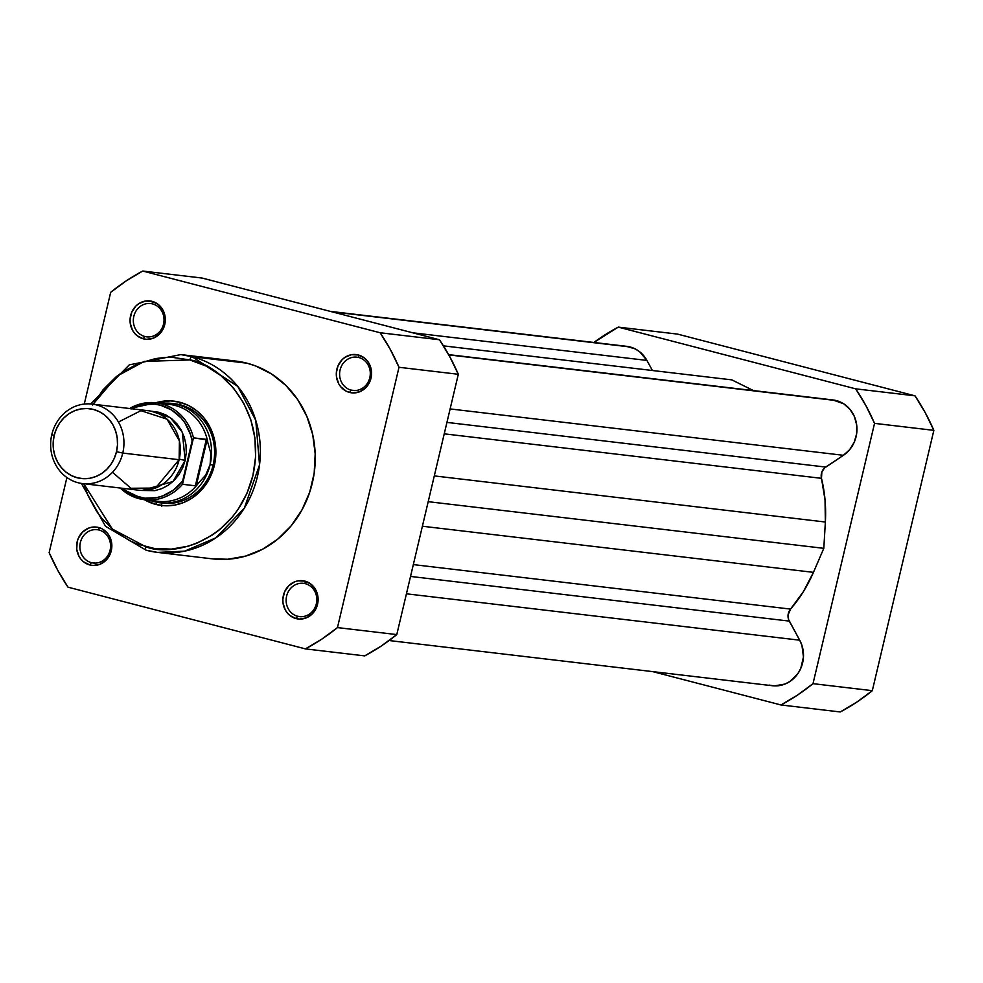 <?xml version="1.0" encoding="UTF-8"?>
<svg xmlns="http://www.w3.org/2000/svg" width="983" height="983" viewBox="0 0 983 983"><rect width="100%" height="100%" fill="white"/><g stroke="black" fill="none" stroke-linecap="round" stroke-linejoin="round"><path stroke-width="1.47" d="M874.538 423.366L813.002 683.664L797.434 695.153L780.944 704.958L652.663 671.61L780.944 704.958L840.268 711.962L856.746 702.145L872.314 690.668L933.85 430.357L925.2 412.577L914.989 395.83L677.582 334.109L914.989 395.83L855.677 388.838L865.876 405.586L874.538 423.366L933.85 430.357L872.314 690.668L813.002 683.664L874.538 423.366L933.85 430.357A210.669 192.656 -83.3 0 0 914.989 395.83L855.677 388.838L618.27 327.118L855.677 388.838A210.669 192.656 96.7 0 1 874.538 423.366M593.892 342.465L618.27 327.118L677.582 334.109L618.27 327.118A210.669 192.656 96.7 0 0 593.892 342.465M840.268 711.962A210.669 192.656 -83.3 0 0 872.314 690.668L813.002 683.664A210.669 192.656 96.7 0 1 780.944 704.958L840.268 711.962M832.871 399.946L843.795 403.853L849.988 409.358L854.411 416.608L856.697 425L856.635 433.798L854.227 442.252L849.693 449.636L843.414 455.301L450.128 408.928L843.414 455.301A30.018 27.463 -83.3 0 0 856.697 425A30.018 27.463 -83.3 0 0 836.361 400.597L448.764 354.888L836.361 400.597A30.018 27.463 -83.3 0 0 832.982 399.958L448.629 354.63M626.134 346.274L635.165 348.879L639.773 351.84L646.912 360.417L412.676 332.795L646.912 360.417A30.018 27.463 -83.3 0 0 630.103 346.974L332.008 311.82L630.103 346.974A30.018 27.463 -83.3 0 0 626.724 346.335L330.337 311.39M422.395 526.237L813.457 572.352L823.803 548.33L428.207 501.674L823.803 548.33L813.457 572.352L422.395 526.237M790.565 609.091A137.608 125.836 -83.3 0 0 813.457 572.352L803.357 591.692L790.565 609.091A10.002 9.154 -83.3 0 0 789.275 621.096L410.525 576.431L789.275 621.096L799.707 640.191L788.636 619.659L788.071 614.903L790.565 609.091L413.327 564.598L790.565 609.091M406.421 593.806L799.707 640.191L406.421 593.806M389.108 640.535L772.491 685.741A30.018 27.463 -83.3 0 0 798.946 671.93A30.018 27.463 -83.3 0 0 799.707 640.191L801.968 645.462L803.455 657.025L800.764 668.403L797.95 673.49L789.951 681.452L785.061 684.033L774.432 685.901L769.111 685.114M646.912 360.417L652.417 370.505L646.912 360.417M731.794 379.868L443.431 345.856L731.794 379.868L753.47 390.583L731.794 379.868M843.414 455.301L825.695 467.072L446.946 422.407L825.695 467.072A10.002 9.154 -83.3 0 0 821.481 478.328L444.242 433.835L821.481 478.328L825.032 499.966L825.364 522.022A137.608 125.836 -83.3 0 0 821.481 478.328L821.862 471.963L824.479 468.031L843.414 455.301M434.289 475.907L825.364 522.022L823.803 548.33L825.364 522.022L434.289 475.907M161.79 506.27L161.519 504.672M99.074 530.058A16.76 15.335 -83.3 0 0 80.36 542.493A16.76 15.335 -83.3 0 0 91.37 562.645L89.785 564.955A19.267 17.62 96.7 0 1 77.141 541.793A19.267 17.62 96.7 0 1 98.644 527.502L99.074 530.058A16.76 15.335 96.7 0 1 110.293 549.19A16.76 15.335 96.7 0 1 93.262 563.001A16.76 15.335 96.7 0 1 91.37 562.645A16.76 15.335 96.7 0 1 80.151 543.513A16.76 15.335 96.7 0 1 97.182 529.702A16.76 15.335 96.7 0 1 99.074 530.058L98.644 527.502L91.775 527.232L88.409 528.19L82.474 532.135L78.333 538.229L77.141 541.793L76.748 549.3L79.009 556.329L81.048 559.339L83.592 561.834L89.785 564.955L93.201 565.458L100.02 564.267L105.955 560.322L110.096 554.24L111.288 550.677L111.693 543.169L109.42 536.128L107.38 533.13L101.888 528.731L98.644 527.502A19.267 17.62 96.7 0 1 111.288 550.677A19.267 17.62 96.7 0 1 89.785 564.955L91.37 562.645L95.179 563.087L91.37 562.645A16.76 15.335 -83.3 0 0 110.084 550.21A16.76 15.335 -83.3 0 0 99.074 530.058M152.537 303.907A16.76 15.335 -83.3 0 0 133.823 316.329A16.76 15.335 -83.3 0 0 144.833 336.493L143.248 338.803A19.267 17.62 96.7 0 1 130.604 315.641A19.267 17.62 96.7 0 1 152.107 301.351L152.537 303.907A16.76 15.335 96.7 0 1 163.756 323.026A16.76 15.335 96.7 0 1 146.725 336.85A16.76 15.335 96.7 0 1 144.833 336.493A16.76 15.335 96.7 0 1 133.614 317.362A16.76 15.335 96.7 0 1 150.645 303.55A16.76 15.335 96.7 0 1 152.537 303.907L152.107 301.351L145.226 301.081L138.726 303.698L135.937 305.983L131.796 312.066L130.063 319.377L130.211 323.137L132.472 330.177L134.511 333.176L137.055 335.682L143.248 338.803L146.664 339.307L153.483 338.115L159.418 334.171L161.765 331.345L164.751 324.513L165.291 320.777L164.333 313.368L162.883 309.977L158.3 304.472L152.107 301.351A19.267 17.62 96.7 0 1 164.751 324.513A19.267 17.62 96.7 0 1 143.248 338.803L144.833 336.493L148.642 336.936L144.833 336.493A16.76 15.335 -83.3 0 0 163.547 324.058A16.76 15.335 -83.3 0 0 152.537 303.907M305.332 583.681A16.76 15.335 -83.3 0 0 286.618 596.103A16.76 15.335 -83.3 0 0 297.628 616.267L296.043 618.577A19.267 17.62 96.7 0 1 283.399 595.415A19.267 17.62 96.7 0 1 304.902 581.125L305.332 583.681A16.76 15.335 96.7 0 1 316.551 602.8A16.76 15.335 96.7 0 1 299.52 616.611A16.76 15.335 96.7 0 1 297.628 616.267A16.76 15.335 96.7 0 1 286.409 597.136A16.76 15.335 96.7 0 1 303.44 583.324A16.76 15.335 96.7 0 1 305.332 583.681L304.902 581.125L298.033 580.855L294.667 581.813L288.732 585.757L284.591 591.84L282.858 599.151L283.006 602.911L285.267 609.952L287.306 612.95L289.85 615.456L296.043 618.577L299.459 619.081L306.278 617.889L312.213 613.945L314.56 611.119L317.546 604.287L318.087 600.552L317.128 593.142L315.678 589.751L311.095 584.246L304.902 581.125A19.267 17.62 96.7 0 1 317.546 604.287A19.267 17.62 96.7 0 1 296.043 618.577L297.628 616.267L301.437 616.71L297.628 616.267A16.76 15.335 -83.3 0 0 316.342 603.832A16.76 15.335 -83.3 0 0 305.332 583.681M358.795 357.517A16.76 15.335 -83.3 0 0 340.081 369.952A16.76 15.335 -83.3 0 0 351.091 390.104L349.506 392.426A19.267 17.62 96.7 0 1 336.862 369.264A19.267 17.62 96.7 0 1 358.365 354.974L358.795 357.517A16.76 15.335 96.7 0 1 370.013 376.649A16.76 15.335 96.7 0 1 352.971 390.46A16.76 15.335 96.7 0 1 351.091 390.104A16.76 15.335 96.7 0 1 339.872 370.984A16.76 15.335 96.7 0 1 356.903 357.173A16.76 15.335 96.7 0 1 358.795 357.517L358.365 354.974L351.484 354.703L344.984 357.321L342.195 359.606L338.054 365.688L336.321 372.999L336.469 376.759L338.73 383.8L340.769 386.798L346.262 391.197L349.506 392.426L352.922 392.93L359.741 391.738L365.676 387.794L368.023 384.967L371.009 378.136L371.402 370.628L369.141 363.599L367.101 360.589L364.558 358.095L358.365 354.974A19.267 17.62 96.7 0 1 371.009 378.136A19.267 17.62 96.7 0 1 349.506 392.426L351.091 390.104L354.9 390.558L351.091 390.104A16.76 15.335 -83.3 0 0 369.805 377.681A16.76 15.335 -83.3 0 0 358.795 357.517M174.642 403.743A50.035 45.759 96.7 0 1 180.282 404.812L179.852 402.256A52.541 48.044 96.7 0 1 214.355 465.438A52.541 48.044 96.7 0 1 155.707 504.39A52.541 48.044 96.7 0 1 144.354 499.683L155.707 504.39L157.096 502.35L155.707 504.39L165.021 505.778L174.446 505.139L183.612 502.51L192.177 498L199.795 491.758L206.184 484.054L211.099 475.158L214.355 465.438L215.805 455.24L215.424 444.967L213.213 435.027L209.244 425.774L203.69 417.591L196.747 410.783L188.699 405.598L179.852 402.256L170.526 400.88L155.781 402.784A52.541 48.044 96.7 0 1 179.852 402.256L180.282 404.812A50.035 45.759 -83.3 0 0 173.131 403.595M92.685 405.033L103.068 389.784L115.945 376.968L123.158 371.635L138.812 363.378L155.572 358.586L164.173 357.542L172.811 357.419L189.854 359.95C215.646 362.666 268.113 406.053 252.938 475.465C235.441 544.275 169.727 556.931 145.705 546.708A3.502 1.401 104.6 0 0 146.221 550.259A3.502 1.401 104.6 0 0 146.307 550.271L157.526 552.385L184.534 551.168L215.793 537.898L244.325 508.137L259.537 464.885L255.777 420.355L237.714 386.331L192.066 356.706A3.502 1.401 104.6 0 0 189.854 359.95L206.037 366.057L220.757 375.531L233.438 387.978L243.6 402.956L250.849 419.852L254.904 438.049L255.605 456.825L252.938 475.465L246.991 493.257L238.009 509.513L232.48 516.874L219.602 529.677L212.389 535.01L196.735 543.267L188.453 546.118L171.374 549.116L154.159 548.428L137.46 544.091L129.51 540.589L114.79 531.127L102.109 518.668L96.678 511.467L87.942 495.457L83.764 483.722L112.295 529.051L145.705 546.708A3.502 1.401 -75.4 0 0 146.221 550.259L157.526 552.385A99.578 91.063 96.7 0 1 146.307 550.271A99.578 91.063 96.7 0 1 146.148 550.234M93.139 404.21L116.854 376.231L144.231 361.412L189.854 359.95A3.502 1.401 -75.4 0 1 192.066 356.706L180.847 354.593A99.578 91.063 96.7 0 1 192.066 356.706A99.578 91.063 96.7 0 1 258.713 470.329A99.578 91.063 96.7 0 1 157.526 552.385L212.414 558.86A99.578 91.063 -83.3 0 0 313.602 476.804A99.578 91.063 -83.3 0 0 246.954 363.182L192.066 356.706L246.954 363.182L238.193 361.4M396.788 634.588L458.311 374.277L449.661 356.497L439.462 339.749L202.056 278.042L439.462 339.749L380.138 332.758L390.349 349.506L399 367.286L337.464 627.596L321.896 639.073L305.418 648.891L68.011 587.17L57.8 570.423L49.15 552.643L66.905 477.517L49.15 552.643A210.669 192.656 96.7 0 0 68.011 587.17L305.418 648.891L364.73 655.882L381.207 646.064L396.788 634.588L337.464 627.596L399 367.286L458.311 374.277L396.788 634.588L337.464 627.596A210.669 192.656 96.7 0 1 305.418 648.891L364.73 655.882A210.669 192.656 -83.3 0 0 396.788 634.588M84.268 404.062L110.686 292.332L126.254 280.855L142.732 271.038L380.138 332.758L142.732 271.038L202.056 278.042L142.732 271.038A210.669 192.656 96.7 0 0 110.686 292.332L84.268 404.062M212.328 558.848L227.81 559.241L245.504 556.132L262.387 549.337L277.796 539.102L291.14 525.831L301.904 510.017L309.682 492.286L314.167 473.315L315.187 453.827L312.705 434.572L306.819 416.3L297.763 399.712L285.856 385.422L271.591 374.007L255.494 365.897L246.954 363.182A99.578 91.063 -83.3 0 0 235.736 361.068L180.847 354.593L129.277 364.865L90.78 403.964M161.421 502.94A50.035 45.759 -83.3 0 0 213.618 462.723A50.035 45.759 -83.3 0 0 180.282 404.812A50.035 45.759 96.7 0 1 213.766 461.912A50.035 45.759 96.7 0 1 162.92 503.136M146.307 550.271A3.502 1.401 -75.4 0 1 146.221 550.259L105.513 526.286L81.405 483.427M380.138 332.758A210.669 192.656 96.7 0 1 399 367.286L458.311 374.277A210.669 192.656 -83.3 0 0 439.462 339.749L380.138 332.758M112.504 472.282L130.948 488.268L155.498 488.047L179.127 459.7L179.422 440.962L167.049 419.176L140.913 410.673L118.439 422.026M122.777 453.065A40.033 36.604 96.7 0 1 82.609 483.587A40.033 36.604 96.7 0 1 51.804 434.609A40.033 36.604 -83.3 0 0 78.099 482.739A40.033 36.604 -83.3 0 0 122.777 453.065L116.498 451.701A35.155 32.156 96.7 0 1 77.264 477.775A35.155 32.156 96.7 0 1 54.176 435.506L51.804 434.609L54.176 435.506L56.35 428.993L59.631 423.046L63.907 417.886L69.007 413.708L74.733 410.685L80.876 408.928L87.18 408.51L93.41 409.432L99.344 411.668L104.726 415.133L109.371 419.692L113.082 425.172L115.736 431.353L117.223 438.013L117.481 444.881L116.498 451.701L114.323 458.213L111.042 464.16L106.766 469.321L101.667 473.499L95.929 476.522L89.797 478.279L83.494 478.696L77.264 477.775L71.329 475.539L65.947 472.073L61.302 467.515L57.592 462.035L54.937 455.854L53.451 449.194L53.193 442.325L54.176 435.506A35.155 32.156 96.7 0 1 93.41 409.432A35.155 32.156 96.7 0 1 116.498 451.701L122.777 453.065A40.033 36.604 -83.3 0 0 96.494 404.922A40.033 36.604 -83.3 0 0 51.804 434.609A40.033 36.604 96.7 0 1 91.984 404.074A40.033 36.604 96.7 0 1 122.777 453.065L179.127 459.7L122.777 453.065M82.609 483.587L138.959 490.234A40.033 36.604 -83.3 0 0 179.127 459.7A40.033 36.604 -83.3 0 0 148.335 410.722L91.984 404.074M179.262 459.147L185.16 460.413L173.033 481.486L141.994 490.456L154.761 490.664L161.74 488.662L168.265 485.221L174.077 480.478L178.943 474.605L182.691 467.834L185.16 460.413L186.279 452.647L185.984 444.82L184.288 437.251L181.277 430.198L177.038 423.968L171.755 418.77L165.623 414.826L158.877 412.282L151.333 411.213L170.182 417.578L182.273 432.151L185.16 460.413L180.024 459.294M210.116 464.615A50.035 45.759 96.7 0 1 159.91 502.78A50.035 45.759 96.7 0 1 149.957 500.347A50.035 45.759 -83.3 0 0 210.116 464.615L210.829 453.249L207.069 439.917L196.293 485.504L205.656 475.145L210.116 464.615L205.656 475.145L196.293 485.504L207.069 439.917L206.344 439.352L195.359 485.811L196.293 485.504L195.359 485.811L206.344 439.352L193.479 437.84L207.069 439.917L210.829 453.249L210.116 464.615A50.035 45.759 -83.3 0 0 161.384 403.448A50.035 45.759 96.7 0 1 171.62 403.399A50.035 45.759 96.7 0 1 210.116 464.615L213.139 464.971L210.116 464.615M131.022 409.002L142.535 404.775L154.601 404.16L160.548 405.229L171.693 410.022L181.13 418.021L184.964 423.022L190.53 434.584L192.127 440.912L182.629 481.08L173.598 490.013L162.711 495.936L156.825 497.607L144.759 498.221L133.074 495.186L122.125 488.256A47.282 43.24 96.7 0 0 182.629 481.08L182.494 484.287L195.359 485.811L182.494 484.287A48.794 44.616 96.7 0 1 144.562 499.72A48.794 44.616 96.7 0 1 120.27 488.035A48.794 44.616 -83.3 0 0 144.046 499.647A48.794 44.616 -83.3 0 0 182.494 484.287L193.479 437.84A48.794 44.616 -83.3 0 0 156.518 402.87A48.794 44.616 -83.3 0 0 130.198 408.191M192.643 439.155L192.127 440.912A47.282 43.24 96.7 0 0 131.501 408.744M120.184 488.023L144.562 499.72L158.3 501.33A48.794 44.616 -83.3 0 0 197.78 484.017A48.794 44.616 96.7 0 1 151.505 499.942M162.797 404.21A48.794 44.616 96.7 0 1 207.732 441.895A48.794 44.616 -83.3 0 0 169.727 404.431L155.99 402.809A48.794 44.616 96.7 0 1 193.479 437.84M129.645 408.523A48.794 44.616 96.7 0 1 155.99 402.809L129.572 408.51"/></g></svg>
